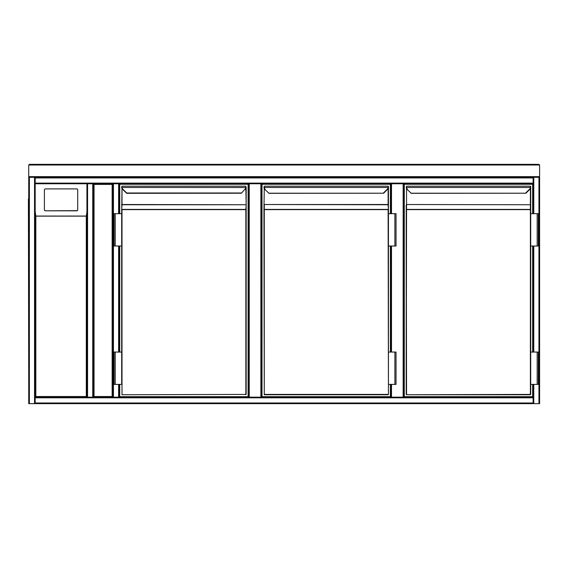 <?xml version="1.0" encoding="UTF-8"?>
<svg xmlns="http://www.w3.org/2000/svg" width="568" height="568" viewBox="0 0 568 568"><rect width="100%" height="100%" fill="white"/><g stroke="black" fill="none" stroke-linecap="round" stroke-linejoin="round"><path stroke-width="0.85" d="M533.778 213.674L533.778 177.301L539.6 177.301L539.6 403.635L87.571 403.635M87.571 177.301L533.132 177.301L533.132 177.947L35.188 177.947L35.188 397.813L35.188 397.167L86.925 397.167L35.188 397.167L35.188 183.762L86.925 183.762L35.188 183.762M260.882 397.167L260.882 183.762L261.529 183.762L261.529 397.167M260.882 183.762L249.238 183.762L249.238 397.167M248.592 397.167L248.592 183.762L249.238 183.762M403.152 397.167L403.152 183.762L403.798 183.762L403.798 397.167L403.798 183.762L533.132 183.762L118.613 183.762L119.259 183.762L119.259 213.674L119.259 183.762L248.592 183.762M403.152 183.762L391.508 183.762L391.508 213.674M261.529 183.762L390.862 183.762L390.862 213.674L390.862 183.762L391.508 183.762M390.862 397.167L390.862 384.394L390.862 397.167M390.862 352.061L390.862 246.008L390.862 352.061M93.393 397.167L93.393 183.762L112.791 183.762L112.791 397.167L93.393 397.167L94.039 396.521L112.144 396.521L112.791 397.167L92.747 397.167L93.393 397.167L93.393 183.762L94.039 184.408L94.039 396.521M112.144 396.521L112.144 184.408L112.791 183.762L87.571 183.762L87.571 397.167L92.747 397.167L92.747 183.762L112.791 183.762L112.791 397.167L533.132 397.167L533.132 397.813L533.132 384.394M533.132 352.061L533.132 246.008M533.132 213.674L533.132 177.947M539.6 403.635L539.6 177.301M86.925 403.635L35.188 403.635L35.188 402.989L533.132 402.989L533.132 403.635L28.727 403.635L28.727 177.301L34.541 177.301L34.541 403.635M533.132 402.989L533.132 397.813L35.188 397.813L35.188 402.989M28.727 177.301L28.727 403.635M35.188 177.947L35.188 177.301L35.834 177.301M87.571 397.167L86.925 397.167L86.925 183.762L87.571 183.762M86.925 183.762L86.925 397.167L86.279 396.521L86.279 216.145L86.925 211.786M119.259 246.008L119.259 352.061L119.259 246.008M119.259 397.167L119.259 384.394L119.259 397.167L118.613 397.167L118.613 384.394M118.613 213.674L118.613 183.762L113.437 183.762L113.437 397.167M112.791 183.762L113.437 183.762M77.709 209.848L77.709 189.861A0.973 0.959 -0 0 0 76.737 188.903L45.376 188.903A0.973 0.959 180 0 0 44.403 189.861L44.403 209.848A0.973 0.959 -0 0 0 45.376 210.806L76.737 210.806A0.973 0.959 -0 0 0 77.709 209.848L77.709 209.684A0.973 0.959 -0 0 1 76.737 210.643L45.376 210.806M44.403 209.848L44.403 190.017M35.188 211.786L35.834 216.145L35.834 396.521L86.279 396.521M44.403 209.684A0.973 0.959 -0 0 0 45.376 210.643M35.188 397.167L35.834 396.521M28.4 198.963L28.727 381.973M119.742 213.674L119.742 184.252L248.109 184.252L248.109 396.684L119.742 396.684L119.742 384.394M119.742 352.061L119.742 246.008M126.685 193.319L122.631 189.4L126.685 193.319L241.4 193.226M121.687 187.113L122.006 186.19L245.845 186.19L122.006 186.19L121.687 213.674L122.006 209.407L245.845 209.407L246.171 204.977L246.171 394.419L122.006 394.746L245.845 394.419L245.845 209.635L122.006 209.635L122.006 394.746M241.414 193.205L244.993 189.172A2.911 2.911 0 0 0 245.823 187.483L245.845 186.993M122.006 186.993L121.708 187.525A3.23 3.23 0 0 0 122.631 189.4A3.23 3.23 0 0 1 121.708 187.525M115.219 246.008L121.687 246.008L121.687 352.061L121.687 213.674L114.083 213.674L114.083 246.008L115.219 246.008L115.219 213.674M245.845 394.746L246.171 187.113M246.171 187.191L246.171 204.977M246.143 187.525A3.23 3.23 0 0 1 245.22 189.4A3.23 3.23 0 0 0 246.143 187.525A3.23 3.23 0 0 1 245.22 189.4A3.23 3.23 0 0 0 246.143 187.525L122.028 187.483A2.911 2.911 0 0 0 122.858 189.172L126.664 192.978L241.187 192.978M115.219 384.394L114.083 384.394L114.083 352.061L115.219 352.061L115.219 384.394L121.687 384.394L121.687 352.061L115.219 352.061M390.379 384.394L390.379 396.684L262.011 396.684L262.011 184.252L390.379 184.252L390.379 213.674M390.379 246.008L390.379 352.061M268.955 193.319L264.901 189.4A3.23 3.23 0 0 1 263.978 187.525L264.276 186.19L388.114 186.19L264.276 186.19L263.978 187.525A3.23 3.23 0 0 0 264.901 189.4A3.23 3.23 0 0 1 263.978 187.525A3.23 3.23 0 0 0 264.901 189.4L268.955 193.319L383.67 193.226M383.684 193.205L387.49 189.4L383.684 193.205L268.707 193.205M388.114 394.746L264.276 394.746L388.441 394.419L388.114 209.635L264.276 209.635L264.276 394.419L388.441 394.419M388.413 187.525A3.23 3.23 0 0 1 387.49 189.4A3.23 3.23 0 0 0 388.413 187.525L388.441 186.51L388.114 186.19L388.114 186.993M264.276 188.526L263.95 209.635L264.276 204.75L264.276 209.407L388.114 209.407L388.441 213.674L388.441 186.545M264.276 394.746L263.95 209.635M388.441 187.191L388.441 209.635L388.114 204.75L264.276 204.516L388.114 204.516L388.114 188.526M394.902 246.008L388.441 246.008L388.441 352.061L388.441 213.674L396.038 213.674L396.038 246.008L394.902 246.008L394.902 213.674M263.95 187.113L263.978 187.525M394.902 384.394L396.038 384.394L396.038 352.061L394.902 352.061L394.902 384.394L388.441 384.394L388.441 352.061L394.902 352.061M532.649 384.394L532.649 396.684L404.281 396.684L404.281 184.252L532.649 184.252L532.649 213.674M532.649 246.008L532.649 352.061M411.225 193.319L407.171 189.4A3.23 3.23 0 0 1 406.248 187.525L406.546 186.19L530.384 186.19L406.546 186.19L406.248 187.525A3.23 3.23 0 0 0 407.171 189.4A3.23 3.23 0 0 1 406.248 187.525A3.23 3.23 0 0 0 407.171 189.4L411.225 193.319L525.94 193.226M530.704 187.191L530.682 187.525A3.23 3.23 0 0 1 529.759 189.4L525.954 193.205L410.976 193.205M530.711 394.419L530.711 384.394L530.384 394.746L406.546 394.746L530.384 394.419L530.384 209.635L406.546 209.635L406.219 394.419L406.219 209.635L406.546 394.746M407.398 189.172A2.911 2.911 0 0 1 406.567 187.483L530.363 187.483L530.384 186.993L530.363 187.483A2.911 2.911 0 0 1 529.532 189.172L525.727 192.978M406.546 188.526L406.546 209.407L530.384 209.407L530.711 213.674L530.711 186.545M406.219 209.635L406.219 204.977M530.711 204.977L530.384 209.635L530.384 188.526M537.172 246.008L530.711 246.008L530.711 352.061L530.711 213.674L538.308 213.674L538.308 246.008L537.172 246.008L537.172 213.674M406.219 187.113L406.248 187.525M530.384 186.993L530.384 186.19L530.711 186.51M529.532 189.172L529.759 189.4A3.23 3.23 0 0 0 530.682 187.525A3.23 3.23 0 0 1 529.759 189.4A3.23 3.23 0 0 0 530.682 187.525M537.172 384.394L538.308 384.394L538.308 352.061L537.172 352.061L537.172 384.394L530.711 384.394L530.711 352.061L537.172 352.061M29.373 403.635L29.373 177.301L28.727 176.648L539.6 176.648L538.954 177.301L29.373 177.301L28.727 176.648L28.727 165.011L29.373 164.365L538.954 164.365L539.6 165.011L28.727 165.011L29.373 164.365M538.954 403.635L538.954 177.301L539.6 176.648L539.6 165.011L538.954 164.365M391.508 246.008L391.508 352.061M391.508 384.394L391.508 397.167M112.144 184.408L94.039 184.408M533.778 403.635L533.778 384.394M533.778 352.061L533.778 246.008M533.132 183.116L35.188 183.116M118.613 246.008L118.613 352.061M86.279 216.145L35.834 216.145M35.741 216.053L86.371 216.053M122.006 188.526L122.006 204.516L245.845 204.75L122.006 204.75L121.687 209.635M246.171 204.516L245.845 188.526M121.687 204.977L121.687 204.516M383.457 192.978L387.262 189.172A2.911 2.911 0 0 0 388.093 187.483L264.298 187.483A2.911 2.911 0 0 0 265.128 189.172M388.441 204.516L388.441 204.977M530.384 204.75L406.546 204.516L530.384 204.75"/></g></svg>

